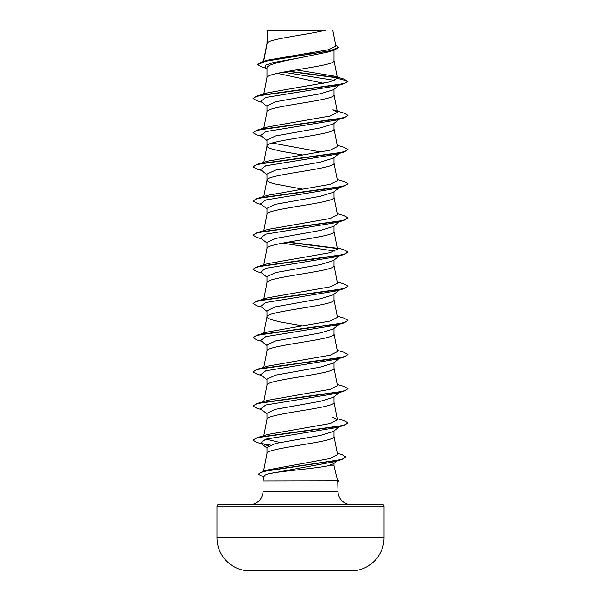 <?xml version="1.0" encoding="UTF-8"?>
<svg xmlns="http://www.w3.org/2000/svg" width="601" height="601" viewBox="0 0 601 601"><rect width="100%" height="100%" fill="white"/><g stroke="black" fill="none" stroke-linecap="round" stroke-linejoin="round"><path stroke-width="0.9" d="M351.007 570.92A8352.593 8352.593 0 0 1 345.35 570.95L255.65 570.95A8352.593 8352.593 0 0 1 249.993 570.92L351.007 570.92A33.22 33.22 0 0 0 384.024 537.7L384.024 506.05L216.976 506.05L216.976 537.7L384.024 537.7M249.993 570.92A33.22 33.22 0 0 1 216.976 537.7M263.681 61.294L267.257 42.889L267.257 30.23L325.855 30.05C310.942 34.332 270.044 38.614 267.257 42.889L266.994 43.572M337.935 480.567L338.656 480.755L337.634 480.755L334.006 465.895L327.598 465.895C314.248 468.615 278.969 471.244 268.467 473.806C265.897 474.535 264.5 475.263 264.29 475.984L262.975 480.898L337.634 480.755M218.396 504.63L382.604 504.63L218.396 504.63A1.427 1.427 0 0 0 216.976 506.05M382.604 504.63A1.427 1.427 0 0 1 384.024 506.05M351.315 504.63A13.29 13.29 0 0 1 338.025 491.34L262.975 491.34A13.29 13.29 0 0 1 249.685 504.63M262.975 480.898L262.975 491.34M337.724 480.898L338.025 491.34M267.257 30.23L266.994 43.49M266.348 68.319L261.608 66.884L257.671 64.547L266.716 60.926L334.457 50.048L328.589 51.889L300.5 57.688C282.59 61.129 266.536 64.577 266.994 68.018L266.994 77.747C264.921 72.052 336.079 66.358 334.006 60.663L334.006 50.191M263.794 94.004L266.994 77.747M339.362 85.049L333.277 89.804L320.22 93.786L275.611 101.764L266.994 105.753L266.994 111.914C264.921 106.219 336.079 100.525 334.006 94.83L334.006 89.233M263.794 128.178L266.994 111.914M333.277 123.971L320.205 127.96L275.604 135.939L266.994 139.92L266.994 146.088L267.407 146.937L270.645 148.65L280.81 151.212L302.468 154.945M334.006 123.4L334.006 128.997C336.079 134.692 264.921 140.386 266.994 146.088L263.794 162.345M339.362 153.383L333.277 158.146L320.213 162.127L275.611 170.106L266.994 174.095L266.994 180.165M334.006 157.575L334.006 163.171C336.079 168.866 264.921 174.56 266.994 180.255L268.632 181.96L273.395 183.673L302.468 189.112M339.362 187.557L333.277 192.312L320.205 196.302L275.604 204.28L266.994 208.262L266.994 214.339M334.006 191.742L334.006 197.338C336.079 203.033 264.921 208.727 266.994 214.422M333.277 226.479L320.205 230.468L275.604 238.447L266.994 242.436L266.994 248.596C264.921 242.902 336.079 237.207 334.006 231.505L334.006 225.916M263.794 264.853L266.994 248.596M339.362 255.891L333.285 260.654L320.22 264.635L275.611 272.614L266.994 276.603L266.994 282.763C264.921 277.069 336.079 271.374 334.006 265.68L334.006 260.083M263.794 299.028L266.994 282.763M339.362 290.065L333.285 294.821L320.205 298.81L275.604 306.788L266.994 310.77L266.994 316.93L267.407 317.786L270.645 319.499L280.81 322.061L302.468 325.795M334.006 294.25L334.006 299.846C336.079 305.541 264.921 311.235 266.994 316.93L263.794 333.194M339.362 324.232L333.285 328.987L320.213 332.977L275.611 340.955L266.994 344.944L266.994 351.014M334.006 328.424L334.006 334.021C336.079 339.715 264.921 345.41 266.994 351.104M339.362 358.406L333.277 363.162L320.205 367.151L275.611 375.122L266.994 379.111L266.994 385.188M334.006 362.591L334.006 368.188C336.079 373.882 264.921 379.577 266.994 385.271M339.362 392.573L333.277 397.329L320.205 401.318L275.604 409.296L266.994 413.278L266.994 419.445C264.921 413.751 336.079 408.049 334.006 402.354L334.006 396.758M339.362 426.74L333.277 431.503L320.22 435.485L275.611 443.463L266.994 447.452L266.994 453.612C264.921 447.918 336.079 442.223 334.006 436.529L334.006 430.932M263.523 471.252L266.994 453.612M308.005 53.346L311.769 53.985M277.399 73.337L323.346 83.276M272.23 143.008L320.979 152.045M312.618 259.151L313.587 259.316M334.006 463.394L334.006 465.895M257.671 64.547L261.968 61.798L267.483 60.16L328.567 49.748L335.899 46.194M337.244 460.877L333.472 463.807L327.598 465.895M334.78 80.444L283.176 72.158M266.994 68.837L265.296 67.492L265.837 65.043L273.177 62.594L300.5 57.688M337.319 77.875L287.729 71.331M334.457 50.048L338.686 47.487L335.674 45.022M266.994 106.317L260.624 101.344L265.762 97.467L336.688 85.845L344.133 83.644L347.956 81.451L344.02 79.092L333.495 75.989L296.255 69.896M336.996 77.529L288.675 71.166M261.968 61.798L330.242 50.852L338.686 47.201M337.477 78.355L329.694 81.946L268.091 92.704L256.867 96.047L337.274 84.884L345.207 83.021L347.956 81.165L337.477 78.355L333.495 75.989M264.545 471.297L265.619 470.756M337.296 453.222L342.112 454.664L345.943 456.903L343.389 458.736L336.072 460.576L262.404 471.59L268.196 469.824L330.4 458.435L337.574 454.626L333.991 436.356M280.021 442.486L265.95 439.113M337.206 418.619L344.133 420.662L347.956 422.864L345.207 424.719L337.266 426.582L256.867 437.746L268.084 434.403L330.204 423.517L337.462 419.896L332.909 417.319M337.206 384.452L344.133 386.488L347.956 388.689L345.207 390.552L337.266 392.415L256.867 403.579L268.091 400.236L330.189 389.35L337.462 385.722L333.991 368.015M337.206 350.278L344.133 352.321L347.956 354.522L345.207 356.378L337.266 358.241L256.867 369.405L268.084 366.069L330.204 355.183L337.462 351.555L333.991 333.848M337.206 316.111L344.133 318.154L347.956 320.348L345.207 322.211L337.274 324.074L256.867 335.238L268.084 331.895L330.189 321.017L337.462 317.388L333.991 299.674M337.206 281.937L344.133 283.98L347.956 286.181L345.207 288.044L337.274 289.9L256.867 301.063L268.084 297.728L330.197 286.842L337.462 283.214L333.991 265.507M337.206 247.77L344.133 249.813L347.956 252.007L345.207 253.87L337.274 255.733L256.867 266.897L268.084 263.561L330.197 252.675L337.462 249.047L333.991 231.332M337.206 213.603L344.14 215.646L347.956 217.84L345.207 219.703L337.274 221.559L256.86 232.73L268.091 229.387L330.189 218.501L337.462 214.873L333.991 197.166M337.206 179.429L344.14 181.472L347.956 183.673L345.207 185.529L337.274 187.392L256.86 198.563L268.084 195.22L330.204 184.334L337.462 180.706L333.991 162.999M337.206 145.262L344.14 147.305L347.956 149.499L345.207 151.362L337.274 153.225L256.86 164.389L268.091 161.045L330.189 150.167L337.462 146.539L333.991 128.824M256.86 130.222L268.091 126.879L330.204 115.993L337.462 112.364L332.909 109.795L344.14 113.138L347.956 115.332L345.207 117.195L337.274 119.051L256.86 130.222L253.044 132.701L256.867 134.902L261.638 136.299M347.941 115.475L344.133 117.811L336.688 120.012L265.762 131.642L260.624 135.518L266.994 140.491M347.956 149.499L344.133 151.985L336.688 154.187L265.762 165.808L260.624 169.685L266.994 174.658M347.941 183.816L344.133 186.152L336.688 188.353L265.762 199.975L260.624 203.852L266.994 208.825M347.941 217.983L344.133 220.327L336.688 222.52L265.762 234.15L260.624 238.026L266.994 242.999M282.553 243.127L335.05 251.18M347.956 252.007L344.133 254.493L336.688 256.695L265.762 268.316L260.624 272.193L266.994 277.166M347.941 286.324L344.133 288.66L336.688 290.861L265.762 302.483L260.624 306.36L266.994 311.341M347.956 320.348L344.133 322.835L336.688 325.028L265.77 336.658L260.624 340.534L266.994 345.507M347.956 354.522L344.14 357.002L336.688 359.203L265.77 370.825L260.624 374.701L266.994 379.674M347.956 388.689L344.14 391.168L336.688 393.37L265.762 404.999L260.624 408.868L266.994 413.849M347.941 423.006L344.14 425.343L336.688 427.544L265.762 439.166L260.624 443.042L266.994 448.015M264.312 444.627L268.677 445.724M345.943 456.903L341.886 459.51L334.359 461.733L268.467 473.806M344.133 83.644L263.734 94.808L255.793 96.671L253.044 98.534L256.867 100.728L261.638 102.132M344.133 117.811L263.734 128.982L255.793 130.838L253.044 132.701M344.133 151.985L263.734 163.149L255.793 165.012L253.044 166.868L256.867 169.069L261.638 170.474M344.133 186.152L263.734 197.316L255.793 199.179L253.044 201.042L256.867 203.243L261.638 204.64M344.133 220.327L263.734 231.49L255.793 233.346L253.044 235.209L256.867 237.41L261.638 238.807M287.413 242.233L337.221 248.566M344.133 254.493L263.726 265.657L255.793 267.52L253.044 269.383L256.867 271.577L261.638 272.982M344.133 288.66L263.726 299.831L255.793 301.687L253.044 303.55L256.867 305.751L261.638 307.149M344.133 322.835L263.726 333.998L255.793 335.861L253.044 337.717L256.867 339.918L261.638 341.315M344.14 357.002L263.726 368.165L255.793 370.028L253.044 371.891L256.86 374.085L261.638 375.49M344.14 391.168L263.726 402.339L255.793 404.203L253.044 406.058L256.86 408.259L261.638 409.657M344.14 425.343L263.726 436.506L255.793 438.369L253.044 440.232L256.86 442.426L261.638 443.831M261.345 443.493L270.292 445.018M341.886 459.51L267.798 470.575L260.774 472.416L258.362 474.264L263.982 477.141M256.867 96.047L253.044 98.534M256.86 164.389L253.044 166.868M256.86 198.563L253.044 201.042M256.86 232.73L253.044 235.209M288.382 242.06L336.868 248.213M256.867 266.897L253.059 269.24M256.867 301.063L253.059 303.407M256.867 335.238L253.044 337.717M256.867 369.405L253.044 371.891M256.867 403.579L253.044 406.058M256.867 437.746L253.059 440.09M262.404 471.59L258.377 474.121M269.781 30.05L266.994 30.23M337.724 481.04L338.656 480.755M335.906 46.194L332.736 30.05M263.794 435.702L267.009 419.273M337.462 419.896L333.991 402.182M263.794 401.536L267.009 385.098M263.794 367.361L267.009 350.931M263.794 230.686L267.009 214.249M263.794 196.519L267.009 180.082M337.462 112.364L333.991 94.657M337.462 78.205L333.991 60.491M263.493 61.347L267.009 43.4M339.362 119.216L333.277 123.979M339.362 221.724L333.277 226.487M338.025 481.213L338.656 481.04"/></g></svg>
